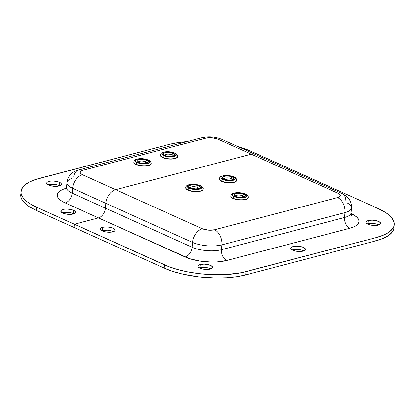 <?xml version="1.0" encoding="UTF-8"?>
<svg xmlns="http://www.w3.org/2000/svg" width="415" height="415" viewBox="0 0 415 415"><rect width="100%" height="100%" fill="white"/><g stroke="black" fill="none" stroke-linecap="round" stroke-linejoin="round"><path stroke-width="0.62" d="M293.13 246.567A7.382 2.609 -175.2 0 1 301.191 246.676A7.382 2.609 -175.2 0 1 305.533 249.457A7.382 2.609 -175.2 0 1 303.225 251.117L304.89 250.406L305.533 249.457L305.435 248.938L303.531 247.439L301.191 246.676L296.953 246.168L294.271 246.334L291.465 247.273L290.822 248.222L291.937 249.773L295.158 251.008L299.397 251.511L303.225 251.117A7.382 2.609 -175.2 0 1 295.158 251.008A7.382 2.609 -175.2 0 1 290.822 248.222A7.382 2.609 -175.2 0 1 293.13 246.567L292.86 249.804L293.13 246.567M303.796 250.945A7.382 2.609 4.8 0 0 292.86 249.804A7.382 2.609 4.8 0 0 292.285 249.975M368.23 220.562A7.382 2.609 -175.2 0 1 376.291 220.671A7.382 2.609 -175.2 0 1 380.628 223.457A7.382 2.609 -175.2 0 1 378.319 225.112A7.382 2.609 -175.2 0 1 370.258 225.003A7.382 2.609 -175.2 0 1 365.921 222.222A7.382 2.609 -175.2 0 1 368.23 220.562L367.955 223.804L368.23 220.562L366.103 221.724L366.02 222.741L367.918 224.24L370.258 225.003L374.496 225.511L377.178 225.345L379.984 224.406L380.628 223.457L379.512 221.906L376.291 220.671L372.053 220.168L368.23 220.562M378.895 224.94A7.382 2.609 4.8 0 0 367.955 223.804A7.382 2.609 4.8 0 0 367.384 223.976M200.222 264.537A7.382 2.609 -175.2 0 1 208.283 264.646A7.382 2.609 -175.2 0 1 212.62 267.431A7.382 2.609 -175.2 0 1 210.312 269.086A7.382 2.609 -175.2 0 1 202.25 268.977A7.382 2.609 -175.2 0 1 197.913 266.197A7.382 2.609 -175.2 0 1 200.222 264.537L199.947 267.774L200.222 264.537L198.095 265.699L198.012 266.715L199.911 268.214L202.25 268.977L205.046 269.413L209.17 269.319L211.977 268.381L212.62 267.431L211.505 265.88L208.283 264.646L204.045 264.142L200.222 264.537M210.887 268.915A7.382 2.609 4.8 0 0 199.947 267.774A7.382 2.609 4.8 0 0 199.376 267.95M102.702 227.306A7.382 2.609 -175.2 0 1 110.764 227.415A7.382 2.609 -175.2 0 1 115.105 230.201A7.382 2.609 -175.2 0 1 112.797 231.861A7.382 2.609 -175.2 0 1 104.736 231.746A7.382 2.609 -175.2 0 1 100.394 228.966A7.382 2.609 -175.2 0 1 102.702 227.306L102.432 230.548L102.702 227.306L101.037 228.017L100.394 228.966L100.492 229.485L102.396 230.984L104.736 231.746L108.969 232.255L111.656 232.089L114.462 231.15L115.105 230.201L113.985 228.655L110.764 227.415L106.531 226.912L102.702 227.306M113.368 231.684A7.382 2.609 4.8 0 0 102.432 230.548A7.382 2.609 4.8 0 0 101.857 230.719M342.11 193.535A12.16 8.041 114.3 0 0 337.966 193.24A8.684 3.071 -175.2 0 1 337.603 197.566L214.539 229.775A8.684 3.071 -175.2 0 1 202.302 228.748L82.372 174.684A12.16 8.041 114.3 0 0 72.599 188.322A20.838 7.366 -175.2 0 1 66.955 182.621A20.838 7.366 4.8 0 0 72.599 188.322A12.16 8.041 -65.7 0 1 82.372 174.684A8.684 3.071 -175.2 0 1 82.735 170.358L205.804 138.148A8.684 3.071 -175.2 0 1 218.041 139.175L251.288 154.162A12.16 8.041 -65.7 0 1 255.329 154.411A12.16 8.041 114.3 0 0 251.288 154.162L337.966 193.24L340.207 195.009L340.103 196.202L337.603 197.566L214.539 229.775L208.346 230.159L202.302 228.748L115.619 189.671L251.288 154.162L337.966 193.24A12.16 8.041 -65.7 0 1 342.012 193.489A12.16 8.041 -65.7 0 1 345.882 200.642M337.603 197.566A12.16 8.041 75.3 0 1 344.964 212.646A20.838 7.366 4.8 0 0 351.484 207.967A20.838 7.366 -175.2 0 1 344.964 212.646A12.16 8.041 -104.7 0 0 337.603 197.566M201.669 137.744A12.16 8.041 75.3 0 1 205.804 138.148A12.16 8.041 -104.7 0 0 201.773 137.718C208.719 136.162 215.489 136.727 222.082 139.424A12.16 8.041 114.3 0 0 218.041 139.175L251.288 154.162L115.619 189.671A12.16 8.041 114.3 0 0 105.846 203.314L192.529 242.391A12.16 8.041 -65.7 0 1 202.302 228.748A12.16 8.041 114.3 0 0 192.529 242.391A20.838 7.366 4.8 0 0 221.901 244.855A12.16 8.041 -104.7 0 0 214.539 229.775A12.16 8.041 75.3 0 1 221.901 244.855L344.964 212.646L344.559 217.501A20.838 7.366 4.8 0 0 351.074 212.822C351.121 214.27 351.329 215.183 351.707 215.546M351.069 213.575A29.522 10.437 -175.2 0 1 349.814 228.276A8.684 5.743 75.3 0 1 344.559 217.501A8.684 5.743 -104.7 0 0 349.814 228.276L226.746 260.485A8.684 5.743 75.3 0 1 221.491 249.716L344.559 217.501L221.491 249.716A8.684 5.743 -104.7 0 0 226.746 260.485A29.522 10.437 -175.2 0 1 185.142 256.989A8.684 5.743 114.3 0 0 192.119 247.247A20.838 7.366 4.8 0 0 221.491 249.716L221.901 244.855A20.838 7.366 -175.2 0 1 192.529 242.391L105.846 203.314L105.441 208.169L192.119 247.247A8.684 5.743 -65.7 0 1 185.142 256.989L98.459 217.911A8.684 5.743 114.3 0 0 105.441 208.169L192.119 247.247L192.529 242.391L192.119 247.247A20.838 7.366 4.8 0 0 221.491 249.716L221.901 244.855L344.964 212.646L344.559 217.501A20.838 7.366 4.8 0 0 351.074 212.822L351.484 207.967A20.838 7.366 -175.2 0 0 347.256 202.966M238.096 146.645A57.893 20.465 -175.2 0 1 250.919 151.216L288.518 168.168L286.827 168.609L288.518 168.168L378.563 208.761A57.893 20.465 -175.2 0 1 394.25 224.598A57.893 20.465 -175.2 0 1 376.14 237.598L245.939 271.68L245.664 274.917L236.711 276.717L226.58 277.765L215.66 278.019L198.728 276.893L182.429 274.061L172.609 271.337L164.081 268.069A57.893 20.465 4.8 0 0 245.664 274.917L245.939 271.68A57.893 20.465 -175.2 0 1 164.356 264.827L164.081 268.069L74.036 227.472L164.081 268.069L164.356 264.827L74.311 224.235L74.036 227.472L74.311 224.235L98.459 217.911L189.489 258.659L199.968 261.102L211.448 262.067L217.014 261.938L226.746 260.485L349.814 228.276L353.606 227.005L356.475 225.438L358.311 223.628L359.048 221.646L358.653 219.566L357.144 217.476L354.576 215.452L351.049 213.569M237.619 146.511L250.919 151.216L378.563 208.761L385.478 212.454L388.248 214.415L392.263 218.472L394.141 222.58L394.25 224.598L393.804 226.574L392.808 228.483L389.203 232.037L383.574 235.113L376.14 237.598L375.871 240.84A57.893 20.465 4.8 0 0 393.98 227.84L393.534 229.811L392.538 231.726L388.933 235.274L383.304 238.35L375.871 240.84L376.14 237.598L241.629 272.671L226.849 274.528L210.306 274.606L198.998 273.656L187.974 271.944L177.651 269.537L168.438 266.523L36.707 207.282A57.893 20.465 -175.2 0 1 21.02 191.445A57.893 20.465 -175.2 0 1 39.129 178.445L169.336 144.363A57.893 20.465 -175.2 0 1 186.854 141.624L178.289 142.563L169.336 144.363L35.202 179.607L28.64 182.403L24.003 185.733L21.466 189.468L20.75 194.682A57.893 20.465 4.8 0 0 36.437 210.519L36.707 207.282L36.437 210.519L74.036 227.472L36.437 210.519L29.522 206.826L26.752 204.865L22.737 200.808L21.523 198.754L20.859 196.705L20.75 194.682M245.664 274.917L375.871 240.84L245.664 274.917M304.143 251.148L300.922 249.913L298.12 249.477L295.293 249.441L291.911 250.121M379.237 225.148L376.021 223.913L373.22 223.478L370.388 223.436L367.01 224.121M211.23 269.117L208.014 267.882L205.212 267.452L202.38 267.41L199.003 268.09M113.715 231.892L110.494 230.657L107.698 230.221L103.574 230.315L101.483 230.865M73.522 210.338A7.382 2.609 -175.2 0 1 75.525 212.356A7.382 2.609 -175.2 0 1 70.783 214.379A7.382 2.609 -175.2 0 1 62.815 213.139A7.382 2.609 -175.2 0 1 60.813 211.121A7.382 2.609 -175.2 0 1 65.554 209.103A7.382 2.609 -175.2 0 1 73.522 210.338L73.253 213.575L73.522 210.338L71.188 209.575L66.95 209.067L64.263 209.233L61.456 210.172L60.813 211.121L61.934 212.672L63.9 213.559L67.951 214.337L70.783 214.379L74.166 213.699L75.338 212.854L75.426 211.837L73.522 210.338M73.787 213.839A7.382 2.609 4.8 0 0 73.253 213.575A7.382 2.609 4.8 0 0 62.276 212.874M59.449 182.294A7.382 2.609 -175.2 0 1 61.446 184.312A7.382 2.609 -175.2 0 1 56.705 186.335A7.382 2.609 -175.2 0 1 48.737 185.095A7.382 2.609 -175.2 0 1 46.739 183.077A7.382 2.609 -175.2 0 1 51.481 181.054A7.382 2.609 -175.2 0 1 59.449 182.294L59.174 185.531L59.449 182.294L57.109 181.526L52.871 181.023L50.189 181.189L47.383 182.128L46.739 183.077L47.211 184.12L49.826 185.515L53.872 186.294L56.705 186.335L59.138 185.972L61.264 184.805L61.446 184.312L60.974 183.269L59.449 182.294M59.713 185.796A7.382 2.609 4.8 0 0 59.174 185.531A7.382 2.609 4.8 0 0 48.202 184.831M73.699 176.334A12.16 8.041 75.3 0 1 78.705 169.927A12.16 8.041 75.3 0 1 82.735 170.358L80.775 171.193L80.017 172.308L80.577 173.532L81.335 174.129L115.619 189.671A12.16 8.041 -65.7 0 0 105.846 203.314L105.441 208.169L72.194 193.183L72.599 188.322L105.846 203.314L72.599 188.322L72.194 193.183L105.441 208.169A8.684 5.743 -65.7 0 1 98.459 217.911L65.212 202.925A8.684 5.743 114.3 0 0 72.194 193.183A20.838 7.366 4.8 0 1 66.545 187.476A20.838 7.366 4.8 0 0 72.194 193.183A8.684 5.743 -65.7 0 1 65.212 202.925A29.522 10.437 -175.2 0 1 64.916 188.659M74.135 214.047L70.913 212.812L68.117 212.376L63.993 212.47L61.902 213.02M60.056 186.003L56.839 184.768L54.038 184.333L49.914 184.426L47.829 184.976M66.447 188.218L62.655 189.484L59.786 191.056L57.95 192.866L57.213 194.848L57.607 196.923L59.117 199.013L61.685 201.042L65.212 202.925L98.459 217.911L74.311 224.235L36.707 207.282L29.792 203.589L27.027 201.628L23.007 197.571L21.798 195.517L21.134 193.468L21.02 191.445M222.181 139.466A12.16 8.041 -65.7 0 0 218.041 139.175L211.998 137.764L205.804 138.148L82.735 170.358A12.16 8.041 -104.7 0 0 78.601 169.958M201.773 137.718L78.705 169.927C75.115 171.11 72.843 172.23 71.894 173.299L70.192 174.969C68.309 177.163 67.23 179.716 66.955 182.621A20.838 7.366 -175.2 0 1 71.956 178.393M164.745 155.101A4.342 1.536 -175.2 0 1 167.774 154.126A4.342 1.536 -175.2 0 1 172.152 154.868A1.447 0.96 -65.7 0 1 173.314 153.244A5.789 2.044 4.8 0 0 165.154 152.559A5.789 2.044 4.8 0 0 164.911 155.443A1.447 0.96 -65.7 0 1 165.409 155.48A1.447 0.96 114.3 0 0 164.911 155.443L167.821 156.248L171.162 156.413L173.812 155.879L174.881 154.831L174.004 153.612L172.458 152.917L167.063 152.274L165.154 152.559L163.489 153.472L163.422 154.266L164.911 155.443A5.789 2.044 4.8 0 0 173.071 156.128A5.789 2.044 4.8 0 0 173.314 153.244A1.447 0.96 114.3 0 0 172.152 154.868A4.342 1.536 -175.2 0 1 173.294 155.822A4.342 1.536 -175.2 0 0 172.152 154.868L172.038 156.196L172.152 154.868A4.342 1.536 -175.2 0 0 167.774 154.126A4.342 1.536 -175.2 0 0 164.745 155.101M163.863 155.718A7.237 2.557 -175.2 0 1 164.164 152.113A7.237 2.557 -175.2 0 1 174.362 152.969A1.447 0.96 -65.7 0 1 174.855 153.005A1.447 0.96 114.3 0 0 174.362 152.969A7.237 2.557 -175.2 0 1 174.061 156.574A7.237 2.557 -175.2 0 1 163.863 155.718A1.447 0.96 114.3 0 0 162.701 157.342A1.447 0.96 -65.7 0 1 163.863 155.718L162 154.25L162.083 153.254L164.164 152.113L166.55 151.76L170.731 151.963L173.299 152.559L175.229 153.431L176.323 154.951L174.99 156.263L171.675 156.932L167.494 156.725L163.863 155.718M160.46 154.562A8.684 3.071 4.8 0 0 162.701 157.342A8.684 3.071 -175.2 0 1 160.346 154.966C160.667 153.623 161.451 152.762 162.701 152.383C165.642 151.62 167.79 151.387 169.133 151.688L174.845 153C176.09 153.187 177.023 154.328 177.651 156.419A8.684 3.071 -175.2 0 1 172.075 158.8A8.684 3.071 -175.2 0 1 162.701 157.342L162.675 157.612L162.701 157.342A8.684 3.071 4.8 0 0 171.525 158.826A8.684 3.071 4.8 0 0 177.542 156.823M160.346 155.101A8.684 3.071 4.8 0 0 160.325 155.236A8.684 3.071 4.8 0 0 162.675 157.612A8.684 3.071 4.8 0 0 172.054 159.07A8.684 3.071 4.8 0 0 177.63 156.688L177.651 156.419M138.283 162.026A4.342 1.536 -175.2 0 1 141.313 161.051A4.342 1.536 -175.2 0 1 145.691 161.793A1.447 0.96 -65.7 0 1 146.853 160.169A5.789 2.044 4.8 0 0 138.693 159.485A5.789 2.044 4.8 0 0 138.454 162.369A1.447 0.96 -65.7 0 1 138.947 162.405A1.447 0.96 114.3 0 0 138.454 162.369L141.359 163.178L144.7 163.339L147.351 162.804L148.42 161.757L148.046 160.937L145.997 159.842L140.602 159.199L138.693 159.485L137.028 160.398L137.256 161.601L138.454 162.369A5.789 2.044 4.8 0 0 146.609 163.054A5.789 2.044 4.8 0 0 146.853 160.169A1.447 0.96 114.3 0 0 145.691 161.793A4.342 1.536 -175.2 0 1 146.837 162.747A4.342 1.536 -175.2 0 0 145.691 161.793L145.577 163.121L145.691 161.793A4.342 1.536 -175.2 0 0 141.313 161.051A4.342 1.536 -175.2 0 0 138.283 162.026M137.401 162.644A7.237 2.557 -175.2 0 1 137.702 159.038A7.237 2.557 -175.2 0 1 147.901 159.894A1.447 0.96 -65.7 0 1 148.394 159.931A1.447 0.96 114.3 0 0 147.901 159.894A7.237 2.557 -175.2 0 1 147.6 163.5A7.237 2.557 -175.2 0 1 137.401 162.644A1.447 0.96 114.3 0 0 136.239 164.267A1.447 0.96 -65.7 0 1 137.401 162.644L135.539 161.176L135.622 160.18L137.702 159.038L140.088 158.686L144.27 158.888L146.837 159.49L148.767 160.356L149.862 161.876L148.529 163.188L145.214 163.858L141.038 163.65L137.401 162.644M133.998 161.487A8.684 3.071 4.8 0 0 136.239 164.267A8.684 3.071 -175.2 0 1 133.884 161.892C134.206 160.553 134.989 159.692 136.239 159.308C139.181 158.546 141.328 158.312 142.672 158.613L148.383 159.925C149.628 160.112 150.562 161.253 151.19 163.344A8.684 3.071 -175.2 0 1 145.613 165.725A8.684 3.071 -175.2 0 1 136.239 164.267L136.213 164.537L136.239 164.267A8.684 3.071 4.8 0 0 145.063 165.751A8.684 3.071 4.8 0 0 151.081 163.749M133.884 162.026A8.684 3.071 4.8 0 0 133.863 162.161A8.684 3.071 4.8 0 0 136.213 164.537A8.684 3.071 4.8 0 0 145.592 165.995A8.684 3.071 4.8 0 0 151.169 163.614L151.19 163.344M242.656 195.802A4.342 1.536 -175.2 0 1 243.802 196.757A4.342 1.536 -175.2 0 0 242.656 195.802L242.542 197.13L242.656 195.802A1.447 0.96 -65.7 0 1 243.818 194.179A1.447 0.96 114.3 0 0 242.656 195.802A4.342 1.536 -175.2 0 0 238.277 195.06A4.342 1.536 -175.2 0 0 235.248 196.036A4.342 1.536 -175.2 0 1 238.277 195.06A4.342 1.536 -175.2 0 1 242.656 195.802M235.912 196.414A1.447 0.96 114.3 0 0 235.419 196.378A5.789 2.044 4.8 0 0 243.574 197.063A5.789 2.044 4.8 0 0 243.818 194.179L240.913 193.374L237.567 193.208L234.916 193.743L233.847 194.796L234.724 196.01L236.27 196.705L241.665 197.348L244.321 196.814L245.244 196.15L245.312 195.356L243.818 194.179A5.789 2.044 4.8 0 0 235.658 193.494A5.789 2.044 4.8 0 0 235.419 196.378A1.447 0.96 -65.7 0 1 235.912 196.414M230.849 196.036A8.684 3.071 4.8 0 0 230.828 196.171A8.684 3.071 4.8 0 0 233.183 198.546L233.204 198.277L233.183 198.546A8.684 3.071 4.8 0 0 242.557 199.999A8.684 3.071 4.8 0 0 248.134 197.623L248.16 197.353A8.684 3.071 -175.2 0 1 242.578 199.729A8.684 3.071 -175.2 0 1 233.204 198.277A1.447 0.96 -65.7 0 1 234.366 196.653A7.237 2.557 -175.2 0 1 234.672 193.048A7.237 2.557 -175.2 0 1 244.871 193.904A1.447 0.96 -65.7 0 1 245.364 193.94A1.447 0.96 114.3 0 0 244.871 193.904A7.237 2.557 -175.2 0 1 244.565 197.509A7.237 2.557 -175.2 0 1 234.366 196.653A1.447 0.96 114.3 0 0 233.204 198.277A8.684 3.071 4.8 0 0 242.028 199.755A8.684 3.071 4.8 0 0 248.046 197.758M230.963 195.496A8.684 3.071 4.8 0 0 233.204 198.277A8.684 3.071 -175.2 0 1 230.854 195.901L230.828 196.171M244.871 193.904L246.733 195.377L246.65 196.368L245.493 197.198L242.178 197.867L238.003 197.659L235.435 197.063L232.872 195.693L232.405 194.671L233.744 193.359L237.058 192.69L241.234 192.897L244.871 193.904M231.155 178.647A4.342 1.536 -175.2 0 1 232.301 179.596A4.342 1.536 -175.2 0 0 231.155 178.647L231.046 179.975L231.155 178.647A1.447 0.96 -65.7 0 1 232.317 177.023A1.447 0.96 114.3 0 0 231.155 178.647A4.342 1.536 -175.2 0 0 226.782 177.905A4.342 1.536 -175.2 0 0 223.747 178.881A4.342 1.536 -175.2 0 1 226.782 177.905A4.342 1.536 -175.2 0 1 231.155 178.647M232.333 179.835L232.462 179.498C232.696 180.053 226.149 180.53 224.401 179.249A1.447 0.96 114.3 0 0 223.918 179.223A5.789 2.044 4.8 0 0 232.078 179.908A5.789 2.044 4.8 0 0 232.317 177.023L229.412 176.214L226.071 176.053L223.415 176.588L222.352 177.636L223.229 178.855L224.769 179.55L230.169 180.193L232.078 179.908L233.744 178.995L233.515 177.791L232.317 177.023A5.789 2.044 4.8 0 0 224.162 176.339A5.789 2.044 4.8 0 0 223.918 179.223A1.447 0.96 -65.7 0 1 224.411 179.254L223.607 178.751L223.68 179.109M219.348 178.881A8.684 3.071 4.8 0 0 219.328 179.015A8.684 3.071 4.8 0 0 221.683 181.391L221.703 181.122L221.683 181.391A8.684 3.071 4.8 0 0 231.056 182.844A8.684 3.071 4.8 0 0 236.638 180.468L236.659 180.198A8.684 3.071 -175.2 0 1 231.077 182.574A8.684 3.071 -175.2 0 1 221.703 181.122A1.447 0.96 -65.7 0 1 222.871 179.498A7.237 2.557 -175.2 0 1 223.171 175.893A7.237 2.557 -175.2 0 1 233.37 176.749A1.447 0.96 -65.7 0 1 233.863 176.785A1.447 0.96 114.3 0 0 233.37 176.749A7.237 2.557 -175.2 0 1 233.064 180.354A7.237 2.557 -175.2 0 1 222.871 179.498A1.447 0.96 114.3 0 0 221.703 181.122A8.684 3.071 4.8 0 0 230.527 182.6A8.684 3.071 4.8 0 0 236.545 180.603M219.468 178.341A8.684 3.071 4.8 0 0 221.703 181.122A8.684 3.071 -175.2 0 1 219.353 178.746L219.328 179.015M233.37 176.749L235.232 178.217L235.149 179.213L233.998 180.043L230.683 180.707L226.502 180.504L223.934 179.903L222.004 179.036L220.91 177.516L222.243 176.204L225.558 175.535L229.734 175.742L233.37 176.749M197.556 187.44A4.342 1.536 -175.2 0 1 198.702 188.394A4.342 1.536 -175.2 0 0 197.556 187.44L197.441 188.768L197.556 187.44A1.447 0.96 -65.7 0 1 198.718 185.816A1.447 0.96 114.3 0 0 197.556 187.44A4.342 1.536 -175.2 0 0 193.177 186.698A4.342 1.536 -175.2 0 0 190.148 187.673A4.342 1.536 -175.2 0 1 193.177 186.698A4.342 1.536 -175.2 0 1 197.556 187.44M190.812 188.052A1.447 0.96 114.3 0 0 190.319 188.016A5.789 2.044 4.8 0 0 198.474 188.701A5.789 2.044 4.8 0 0 198.718 185.816L195.813 185.012L192.467 184.846L189.816 185.381L188.747 186.434L189.624 187.647L191.17 188.343L196.565 188.986L199.221 188.452L200.144 187.788L199.911 186.584L198.718 185.816A5.789 2.044 4.8 0 0 190.558 185.132A5.789 2.044 4.8 0 0 190.319 188.016A1.447 0.96 -65.7 0 1 190.812 188.052M185.749 187.673A8.684 3.071 4.8 0 0 185.728 187.808A8.684 3.071 4.8 0 0 188.083 190.184L188.104 189.914L188.083 190.184A8.684 3.071 4.8 0 0 197.457 191.642A8.684 3.071 4.8 0 0 203.034 189.261L203.06 188.991A8.684 3.071 -175.2 0 1 197.478 191.372A8.684 3.071 -175.2 0 1 188.104 189.914A1.447 0.96 -65.7 0 1 189.266 188.291A7.237 2.557 -175.2 0 1 189.572 184.685A7.237 2.557 -175.2 0 1 199.765 185.541A1.447 0.96 -65.7 0 1 200.258 185.578A1.447 0.96 114.3 0 0 199.765 185.541A7.237 2.557 -175.2 0 1 199.465 189.147A7.237 2.557 -175.2 0 1 189.266 188.291A1.447 0.96 114.3 0 0 188.104 189.914A8.684 3.071 4.8 0 0 196.928 191.398A8.684 3.071 4.8 0 0 202.945 189.396M185.863 187.134A8.684 3.071 4.8 0 0 188.104 189.914A8.684 3.071 -175.2 0 1 185.749 187.538L185.728 187.808M199.765 185.541L201.633 187.015L201.55 188.005L200.393 188.835L197.078 189.505L192.902 189.297L190.335 188.701L187.772 187.331L187.305 186.309L188.638 184.997L191.953 184.333L196.134 184.535L199.765 185.541M351.484 207.967C351.692 205.052 351.054 202.359 349.565 199.88L348.164 197.95C347.407 196.741 345.358 195.252 342.012 193.489L222.082 139.424M394.25 224.598L393.98 227.84M66.955 182.621L66.545 187.476C66.26 188.898 65.902 189.759 65.471 190.06M164.672 155.329L164.605 154.977L165.393 155.475C167.141 156.751 173.688 156.279 173.454 155.718L173.325 156.056M160.325 155.236L160.346 154.966M138.211 162.255L138.143 161.902L138.932 162.4C140.68 163.681 147.226 163.204 146.993 162.644L146.863 162.981M133.863 162.161L133.884 161.892M243.833 196.99L243.958 196.653C244.196 197.208 237.645 197.685 235.902 196.409L235.108 195.906L235.181 196.264M248.16 197.353C248.87 197.047 246.531 193.971 245.348 193.935L239.642 192.622C238.293 192.321 236.145 192.555 233.204 193.317C231.959 193.696 231.171 194.557 230.854 195.901M236.659 180.198C237.37 179.892 235.03 176.816 233.853 176.78L228.141 175.462C226.792 175.166 224.65 175.395 221.703 176.162C220.458 176.541 219.675 177.402 219.353 178.746M198.728 188.628L198.858 188.291C199.096 188.846 192.544 189.323 190.796 188.047L190.008 187.549L190.075 187.902M203.06 188.991C203.765 188.685 201.425 185.609 200.248 185.572L194.536 184.26C193.193 183.959 191.045 184.193 188.104 184.955C186.854 185.334 186.07 186.195 185.749 187.538"/></g></svg>
